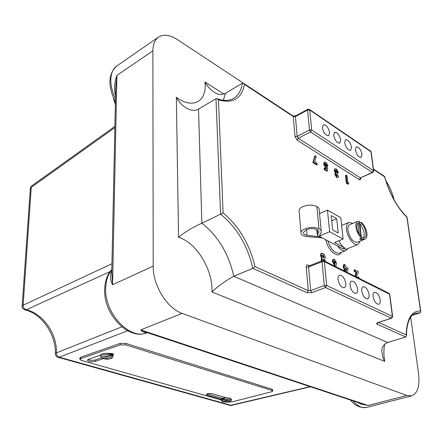 <?xml version="1.0" encoding="UTF-8"?>
<svg xmlns="http://www.w3.org/2000/svg" width="443" height="443" viewBox="0 0 443 443"><rect width="100%" height="100%" fill="white"/><g stroke="black" fill="none" stroke-linecap="round" stroke-linejoin="round"><path stroke-width="0.66" d="M299.163 211.488L299.058 210.287C299.357 208.891 300.62 207.673 302.851 206.626C308.035 204.672 312.697 204.616 316.85 206.46C318.628 207.507 319.414 208.753 319.198 210.215L321.197 230.925M304.795 228.915C310.05 227.015 314.774 226.954 318.966 228.732C320.765 229.734 321.557 230.936 321.33 232.342L319.597 235.139L320.145 235.981L319.054 236.44L317.814 235.787L317.249 234.928L318.855 232.459L318.866 231.772L318.196 230.487L316.966 229.579C313.816 228.25 310.266 228.3 306.323 229.718L303.411 232.381C303.272 233.815 304.496 234.818 307.071 235.394L319.569 236.712L321.751 237.863L305.814 236.457C302.381 235.687 300.758 234.353 300.941 232.442C301.246 231.102 302.53 229.923 304.795 228.915M320.007 234.53L320.145 235.981M224.086 399.78L221.904 399.16L222.613 400.627C221.738 401.114 221.926 401.552 223.178 401.951L228.034 402.155L222.613 400.627M113.109 353.857L111.819 354.334M112.09 353.436L113.668 354.732L112.849 355.402L110.711 353.913L105.86 353.331L112.09 353.436M357.722 221.323L359.55 221.317L359.733 222.823L358.387 222.879C357.163 223.488 356.67 225.061 356.914 227.608C357.507 231.324 358.985 234.308 361.361 236.551L361.543 238.085C358.559 235.399 356.693 231.722 355.939 227.054C355.646 223.97 356.238 222.059 357.722 221.323L349.787 224.64C348.292 225.382 347.683 227.287 347.96 230.354C349.765 238.218 352.811 242.188 357.102 242.282L365.087 239.087C366.61 238.34 367.208 236.396 366.887 233.262C366.134 228.677 364.296 225.05 361.372 222.369L361.549 223.876L359.893 224.562C363.919 229.23 365.132 233.588 363.531 237.636M361.543 238.085L359.594 238.871L361.427 239.884L363.371 239.104L365.087 239.087M338.812 240.793C340.54 244.303 342.55 246.712 344.842 248.008L342.893 248.789L346.193 249.193L357.988 244.503L360.253 241.02M345.784 283.31C344.615 277.944 342.528 275.253 339.51 275.23C338.325 275.779 337.826 277.213 338.009 279.544C339.166 284.921 341.254 287.629 344.266 287.673C345.474 287.119 345.977 285.663 345.784 283.31M357.612 289.041C356.454 283.791 354.433 281.144 351.532 281.1C350.369 281.632 349.887 283.06 350.081 285.392C351.227 290.652 353.254 293.316 356.15 293.382C357.335 292.84 357.822 291.394 357.612 289.041M369.074 294.595C367.934 289.456 365.968 286.854 363.177 286.787C362.031 287.302 361.566 288.731 361.776 291.057C362.911 296.212 364.877 298.826 367.668 298.909C368.831 298.388 369.296 296.948 369.074 294.595M380.188 299.977C379.058 294.949 377.148 292.386 374.462 292.302C373.338 292.806 372.89 294.224 373.111 296.55C374.235 301.594 376.14 304.169 378.831 304.269C379.972 303.76 380.426 302.331 380.188 299.977M362.014 154.319C360.774 149.391 358.841 146.882 356.216 146.799L355.341 149.85C356.582 154.795 358.509 157.309 361.139 157.398L362.014 154.319M351.532 147.297C350.275 142.264 348.287 139.717 345.562 139.656L344.671 142.696C345.928 147.746 347.916 150.304 350.629 150.376L351.532 147.297M340.75 140.071C339.471 134.938 337.422 132.346 334.603 132.296L333.684 135.342C334.963 140.492 337.007 143.095 339.825 143.15L340.75 140.071M329.653 132.64C328.352 127.39 326.242 124.754 323.324 124.727L322.377 127.761C323.678 133.027 325.782 135.674 328.7 135.708L329.653 132.64M382.979 357.911L384.701 361.388L211.97 292.009C217.363 286.604 224.629 281.36 233.766 276.277L387.741 342.472C383.965 343.973 381.966 346.758 381.744 350.823L382.979 357.911M55.353 353.641L56.411 352.849L121.797 326.856M410.672 317.216L418.53 373.316C419.975 385.908 417.677 393.417 411.63 395.843L406.84 395.477L182.095 313.384C167.122 308.444 152.835 285.298 153.2 266.105L152.879 50.851C152.957 44.317 154.828 39.737 158.5 37.107C163.583 33.956 169.896 34.792 177.438 39.626L293.155 116.033M111.763 272.406L112.555 284.788C110.014 279.522 109.764 274.798 111.802 270.607M352.921 223.327L348.846 222.447C346.98 223.372 346.221 225.753 346.559 229.579C347.229 237.37 354.206 246.419 357.988 244.503M100.522 356.416L100.533 356.078C101.785 354.649 104.725 354.217 109.36 354.777L109.377 354.411L111.719 355.103L103.906 357.722M111.719 355.103L112.771 356.792C113.27 358.326 108.679 359.688 104.482 358.957L104.703 358.924C110.163 359.234 112.217 358.537 110.872 356.836L104.703 358.924M104 357.739L104.482 358.957M221.085 399.359L221.079 399.121C221.589 398.312 223.35 397.858 226.356 397.764L230.116 398.179L231.44 399.226L231.456 399.996M228.693 401.308L228.034 402.155M221.904 399.16L223.826 398.656L223.831 398.977L230.133 399.198L231.462 400.239L229.956 401.668C230.98 400.428 229.175 399.913 224.535 400.129L229.956 401.668M100.572 355.236L100.589 354.909C101.087 353.974 102.848 353.442 105.86 353.331M102.366 358.243L108.529 356.144C103.02 355.84 100.965 356.537 102.366 358.243L100.533 356.078L100.589 354.909M344.842 248.008L334.537 242.537L343.12 239.037L340.811 217.701L327.449 210.115L319.525 213.592M363.371 239.104L363.188 237.575L364.456 237.514C367.601 236.579 365.553 227.065 361.549 223.876M361.499 238.107L363.188 237.575M361.311 236.512L359.893 224.562M344.211 270.917L343.895 267.96L343.38 267.699L343.225 266.226L344.377 266.237L344.183 264.427L345.208 264.947L345.402 266.758L347.805 267.971L347.976 269.571L346.924 272.273M343.69 266.049L343.541 264.676L344.183 264.427M357.307 277.468L357.927 276.897L358.919 277.39L358.946 278.282M354.843 276.233L356.1 272.417L354.239 271.476L354.073 270.025L354.716 269.781L358.393 271.653L358.487 272.445L357.169 274.361L356.615 277.119M334.133 265.883L334.349 265.113L332.289 261.381L332.964 259.415L334.448 259.26L336.542 262.965L335.816 266.725M321.485 260.999L321.192 259.731L321.535 258.136L320.483 255.378L321.12 253.451L322.908 253.39C324.16 254.022 324.935 255.284 325.234 257.189L324.653 259.116L325.35 261.492M347.866 184.21L346.393 183.297L345.507 175.461L346.105 175.184L347.052 175.782L347.799 182.306L348.885 182.976L348.469 183.934L347.866 184.21M337.007 175.705L337.616 175.417L338.59 176.026L338.325 177.161L336.597 177.438L334.847 174.409L335.218 173.257L336.004 172.92L334.775 170.262L334.172 170.549L334.675 168.955L336.387 168.894L338.48 172.654L337.876 172.931L336.901 172.327L335.766 170.494M338.109 177.327L336.597 177.438M335.379 173.18L334.172 170.549M338.48 172.654L337.505 172.045L336.486 170.273L335.988 170.173L335.755 170.893L337.217 172.997L337.361 174.315L336.42 174.442M327.87 165.544L326.724 164.824L325.882 163.628L325.45 163.556L325.206 164.419L326.103 166.164L326.712 166.064L327.582 166.867L327.388 170.898L326.779 171.181L324.221 169.603L324.082 168.268L324.691 167.975L326.452 169.065L326.513 167.687L325.566 167.836L323.595 164.126L324.16 162.343L325.793 162.238L327.87 165.544L327.261 165.832L325.223 163.888M325.876 168.705L325.91 167.975M316.634 164.918L312.935 162.631L314.685 155.936L315.289 155.637L316.263 156.855L314.757 161.811L317.11 163.273L317.243 164.624L316.634 164.918M373.405 169.016L378.112 172.161M385.87 180.75C389.74 186.636 392.476 192.998 394.076 199.837M79.895 358.016L80.731 357.23L120.225 343.386L125.812 343.403L271.897 389.175L272.65 389.829L272.694 390.959M147.032 332.566C144.745 332.843 142.624 331.962 140.675 329.919L147.059 332.571M115.534 96.037C113.945 88.921 114.41 82.038 116.913 75.376L115.701 88.19M361.77 403.794L368.139 405.495L361.383 404.188L356.576 402.067M109.975 271.686L26.264 309.784L24.93 309.912M363.509 404.37L146.694 332.449M22.161 306.085L23.119 305.188C23.147 307.525 24.193 309.059 26.264 309.784C43.132 313.544 57.197 333.9 56.411 352.849C56.494 355.042 57.446 356.488 59.273 357.18L58.26 357.324L230.177 405.4L310.122 386.661M58.26 357.324L58.26 357.324C56.61 357.141 55.641 355.867 55.353 353.508C56.073 334.41 41.52 313.633 25.24 309.989C22.632 308.743 21.607 307.381 22.172 305.908L30.318 188.718C30.058 188.292 30.639 187.267 32.068 185.645L30.285 189.261M360.646 178.02L360.668 178.197C360.752 179.614 360.309 180.085 359.339 179.609L297.131 140.204L294.988 136.394L293.283 116.57L244.508 84.397L243.451 83.262L242.376 83.251L225.387 93.335L223.394 100.256M244.508 84.397C241.612 98.734 232.918 103.878 218.438 99.825L216.865 98.617L215.979 98.717L198.53 109.083L201.853 223.183C218.083 236.019 228.721 253.717 233.766 276.277L252.842 268.358C247.582 245.45 236.828 227.397 220.592 214.19L201.853 223.183C192.118 227.652 184.349 232.37 178.551 237.348L176.347 97.299C179.614 103.54 184.321 107.732 190.457 109.875C193.425 110.684 196.116 110.418 198.53 109.083M378.671 322.487L406.137 334.914L406.358 336.06L405.672 336.973L387.741 342.472M406.137 334.914C406.807 318.722 411.619 310.748 420.562 310.98L420.85 311.844L420.219 312.791L412.2 315.377M176.347 97.299C193.209 109.825 207.363 101.082 204.932 82.021C207.778 87.005 211.477 90.765 216.029 93.29C219.296 94.891 222.414 94.907 225.387 93.335M373.41 169.054L384.64 176.469L384.59 176.807L373.46 169.464M384.668 176.574C389.58 193.652 397.028 207.174 407.006 217.136L406.907 217.347C396.934 207.235 389.491 193.724 384.59 176.807M218.438 99.825L223.117 212.878L220.592 214.19L215.979 98.717M223.117 212.878C238.943 226.207 249.586 244.11 255.046 266.586L252.842 268.358L307.065 292.701L311.811 292.629L325.45 287.557L326.679 285.486L392.409 316.357L389.519 294.169L324.381 261.663L326.679 285.486L324.282 285.525L322.011 261.697L308.583 267.007L310.648 290.619L324.282 285.525L325.45 287.557L391.59 318.279L378.045 322.548C376.572 323.113 376.273 323.656 377.159 324.171L378.294 322.615M357.894 277.761L357.927 276.897M355.568 276.598L356.742 272.179L354.876 271.238L354.239 271.476M354.876 271.238L354.716 269.781M356.742 272.179L356.1 272.417M355.502 276.166L355.048 276.338M344.92 271.277L344.538 267.71L344.023 267.456L343.868 265.977M346.819 268.862L345.562 268.231L345.889 271.243L346.819 268.862L345.629 268.835M344.023 267.456L343.38 267.699M344.538 267.71L343.895 267.96M345.767 270.147L346.177 269.111M334.642 266.138L334.997 264.859L332.937 261.132L333.612 259.161M334.891 263.391L335.224 263.435L335.501 262.511L334.293 260.827L334 261.752L334.891 263.391M332.937 261.132L332.289 261.381M334.997 264.859L334.349 265.113M334.825 263.352L334.033 261.154M335.501 262.511L334.858 262.765M334.631 260.872L334.055 261.099M324.243 260.938L323.479 259.188L323.163 259.149L323.063 260.517M322.133 260.739L321.839 259.471L322.183 257.876L321.131 255.118L321.773 253.191M323.307 257.555L323.827 257.627L324.165 256.79L323.074 255.013L322.526 254.93L322.227 255.777L323.307 257.555M321.839 259.471L321.192 259.731M322.183 257.876L321.535 258.136M321.131 255.118L320.483 255.378M324.237 260.584L323.861 260.733M323.551 260.606L322.93 259.515M323.479 259.188L322.958 259.393M323.451 257.616L323.517 257.051L322.277 255.212M324.165 256.79L323.517 257.051M323.074 255.013L322.426 255.273M348.469 183.934L346.996 183.025L346.393 183.297M346.996 183.025L346.105 175.184M337.361 174.315L336.614 174.132L336.42 174.647L337.051 175.733L337.616 175.417M336.486 170.273L335.883 170.561M337.505 172.045L336.901 172.327M334.775 170.262L335.273 168.672M337.201 177.156L335.451 174.127L334.847 174.409M335.451 174.127L335.822 172.975M326.712 166.064L326.33 166.247M325.882 163.628L325.278 163.921M326.724 164.824L326.12 165.117M326.513 167.687L324.204 163.838L323.595 164.126M324.204 163.838L324.763 162.049M326.175 167.548L325.566 167.836M327.388 170.898L324.83 169.315L324.221 169.603M324.83 169.315L324.691 167.975M317.243 164.624L313.544 162.337L313.472 161.579L312.863 161.878M313.472 161.579L315.289 155.637M313.544 162.337L312.935 162.631M360.995 236.224L359.262 223.023M359.45 223.167L361.372 222.369M357.645 223.438L359.733 222.823M358.071 223.516L359.323 234.153M361.427 239.884L361.228 238.212M327.449 210.115L329.636 231.739L320.123 235.726M342.893 248.789L319.309 236.335M329.636 231.739L343.12 239.037M332.676 229.961L338.214 232.985L336.702 218.681L331.198 215.58L332.676 229.961M336.702 218.681L331.735 220.808M221.09 399.924L81.219 360.342L79.823 359.267L80.648 358.669L120.169 344.887L125.762 344.898L271.947 390.477L272.7 391.13L271.498 391.8L232.309 401.812L228.544 401.973M231.445 399.309L231.462 400.018M221.079 399.143L207.269 395.222L206.283 394.453C207.446 393.506 209.539 393.29 212.562 393.799L226.356 397.764M104.005 358.426L95.372 361.361C91.103 362.069 88.428 361.643 87.36 360.076L88.367 359.356L100.561 355.148M101.419 357.889L95.444 359.926C92.748 360.569 90.272 360.425 88.019 359.495M222.43 398.268L207.102 393.888M110.872 356.836L111.702 355.469M109.36 354.777L108.529 356.144M224.535 400.129L223.831 398.977M310.471 386.778L231.373 405.378L59.273 357.18L127.65 330.783M316.85 206.46L318.966 228.732M306.562 229.618L307.071 235.394M317.182 229.701L317.62 234.358M111.819 269.704C108.003 274.283 105.966 280.364 105.7 287.944C104.194 313.489 130.347 340.794 147.314 332.654C128.68 341.016 103.125 314.153 104.648 288.908C105.273 280.114 107.666 273.624 111.824 269.438M221.096 400.378L221.91 399.475M112.6 354.882L112.633 354.057M347.976 248.484L345.656 250.683C343.159 251.447 340.44 249.863 337.5 245.943M327.726 240.782C330.893 249.52 334.83 253.634 339.537 253.114L345.656 250.683M384.751 344.139C383.788 348.248 383.638 353.077 384.297 358.631L384.701 361.388M114.909 100.954L115.401 102.278M115.407 101.907C107.61 85.959 108.098 73.964 116.869 65.918C113.07 68.637 111.055 73.173 110.811 79.541C110.717 85.554 112.273 91.95 115.479 98.723M153.2 266.105L112.555 284.788L116.913 75.376L152.879 50.851M341.165 252.466C338.325 259.183 327.958 250.788 325.771 239.746M255.046 266.586L308.273 290.658L306.24 267.046C306.207 265.279 306.8 264.609 308.012 265.025L309.502 265.745M420.562 310.98L406.907 217.347M204.932 82.021L223.898 94.032M211.97 292.009C213.066 269.87 196.542 242.509 178.551 237.348M114.859 127.606L31.254 187.323L23.119 305.188L111.946 263.795M406.84 395.477L368.139 405.495L140.675 329.919L182.095 313.384M352.988 400.876C357.717 406.22 362.219 408.418 366.483 407.466L411.63 395.843M217.286 98.772C223.903 101.043 229.336 100.932 233.583 98.44C238.351 95.527 241.28 90.466 242.376 83.251M405.672 336.973L377.159 324.171M378.045 322.548L391.258 318.24L392.409 316.357L392.653 316.684L391.59 318.279M420.219 312.791L415.761 313.162C409.913 315.167 406.779 322.665 406.358 335.661M309.485 130.009L307.586 110.047L295.431 116.553L297.164 136.378L309.485 130.009L311.684 129.987L373.427 170.621L370.968 151.761L309.757 110.03L311.684 129.987L310.56 131.936L298.233 138.282L360.38 177.848L372.375 172.399L310.56 131.936L309.485 130.009M372.801 172.488L372.375 172.399L373.427 170.621L373.665 171.048L372.801 172.488L360.38 177.848L359.339 179.609M309.524 109.471L370.492 151.063L371.212 152.198L373.643 170.871M309.757 110.03L309.292 109.316L307.824 109.305L307.586 110.047L309.757 110.03M297.131 140.204L298.233 138.282L297.164 136.378L294.988 136.394M243.838 83.517L292.817 115.85L293.283 116.57L295.431 116.553L295.675 115.817L307.824 109.305M392.631 316.546L389.762 294.512L388.76 293.188L323.927 260.783M324.381 261.663L323.639 260.639L322.393 260.639L322.011 261.697L324.381 261.663M306.24 267.046L308.583 267.007L308.981 265.955L308.012 265.025M311.811 292.629L310.648 290.619L308.273 290.658L307.065 292.701M356.283 272.932L355.64 273.17M80.648 358.669L80.731 357.23M271.947 390.477L271.897 389.175M125.762 344.898L125.812 343.403M120.169 344.887L120.225 343.386M95.372 361.361L95.444 359.926M207.269 395.222L207.263 393.938M318.744 231.335L318.855 232.459M299.058 210.287L300.941 232.442M316.734 229.463L317.249 234.928M221.079 399.121L221.09 400.134L222.945 401.956L228.223 402.172M115.346 104.781L113.242 97.349M116.869 65.918L158.5 37.107M112.788 356.46L112.821 355.624M348.846 222.447L341.647 225.47M111.758 272.567L115.701 88.223M371.184 152.01L370.736 151.235M360.812 177.925L360.436 177.881M407.039 217.203L420.8 311.512M295.675 115.817L293.006 115.966M389.74 294.362L389.076 293.355M377.984 322.57L378.383 322.582M308.981 265.955L322.393 260.639M79.823 359.267L79.906 357.828M32.068 185.645L114.887 126.377M232.038 405.406L230.177 405.4M366.483 407.466C359.572 407.914 354.317 405.467 350.723 400.129"/></g></svg>

